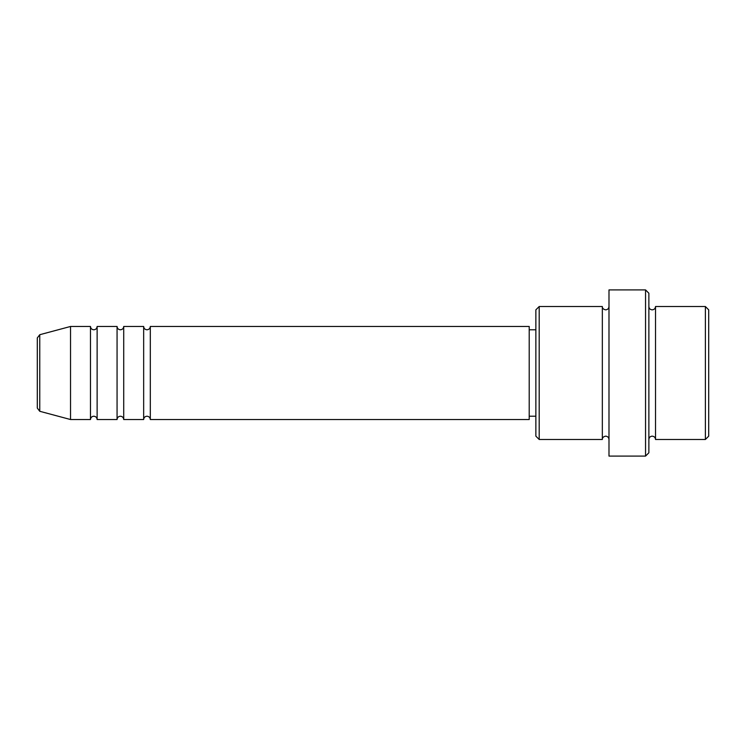 <?xml version="1.0" encoding="UTF-8"?>
<svg xmlns="http://www.w3.org/2000/svg" width="746" height="746" viewBox="0 0 746 746"><rect width="100%" height="100%" fill="white"/><g stroke="black" fill="none" stroke-linecap="round" stroke-linejoin="round"><path stroke-width="1.12" d="M39.762 411.288L70.534 419.532L70.534 326.468L39.762 334.712L39.762 411.288L37.3 408.081L37.3 337.919L37.3 373M150.31 326.468L150.31 419.532L529.212 419.532L529.212 326.468L150.31 326.468C150.114 328.482 149.004 329.592 146.981 329.788C144.966 329.592 143.857 328.482 143.661 326.468L143.661 419.532L123.715 419.532L123.715 326.468L143.661 326.468M117.066 326.468L117.066 419.532L97.129 419.532L97.129 326.468L117.066 326.468C117.271 328.482 118.372 329.592 120.395 329.788C122.409 329.592 123.519 328.482 123.715 326.468M97.129 326.468C96.915 328.501 95.805 329.611 93.8 329.788C91.786 329.592 90.676 328.482 90.48 326.468L90.48 419.532L70.534 419.532M705.38 306.522L708.7 309.851L708.7 436.149L705.38 439.478L705.38 306.522L655.52 306.522L655.52 439.478L705.38 439.478M539.19 439.478L535.861 436.149L535.861 309.851L539.19 306.522L539.19 439.478L602.339 439.478L602.339 306.522C602.292 308.275 603.393 309.385 605.659 309.851C607.682 309.655 608.792 308.546 608.988 306.522M645.551 289.905L648.871 293.234L648.871 452.766L645.551 456.095L645.551 289.905L608.988 289.905L608.988 456.095L645.551 456.095M648.871 306.522C649.067 308.546 650.176 309.655 652.2 309.851C654.214 309.655 655.324 308.546 655.52 306.522M529.212 416.212L535.861 416.212M70.534 326.468L90.48 326.468M539.19 306.522L602.339 306.522M529.212 329.788L535.861 329.788M602.339 439.478C602.292 437.725 603.393 436.615 605.659 436.149C607.682 436.345 608.792 437.454 608.988 439.478M655.52 439.478C655.324 437.454 654.214 436.345 652.2 436.149C650.176 436.345 649.067 437.454 648.871 439.478M97.129 419.532C96.915 417.499 95.805 416.389 93.8 416.212C91.786 416.408 90.676 417.518 90.48 419.532M123.715 419.532C123.519 417.518 122.409 416.408 120.395 416.212C118.372 416.408 117.271 417.518 117.066 419.532M150.31 419.532C150.114 417.518 149.004 416.408 146.981 416.212C144.966 416.408 143.857 417.518 143.661 419.532M39.762 334.712L37.3 337.919"/></g></svg>
